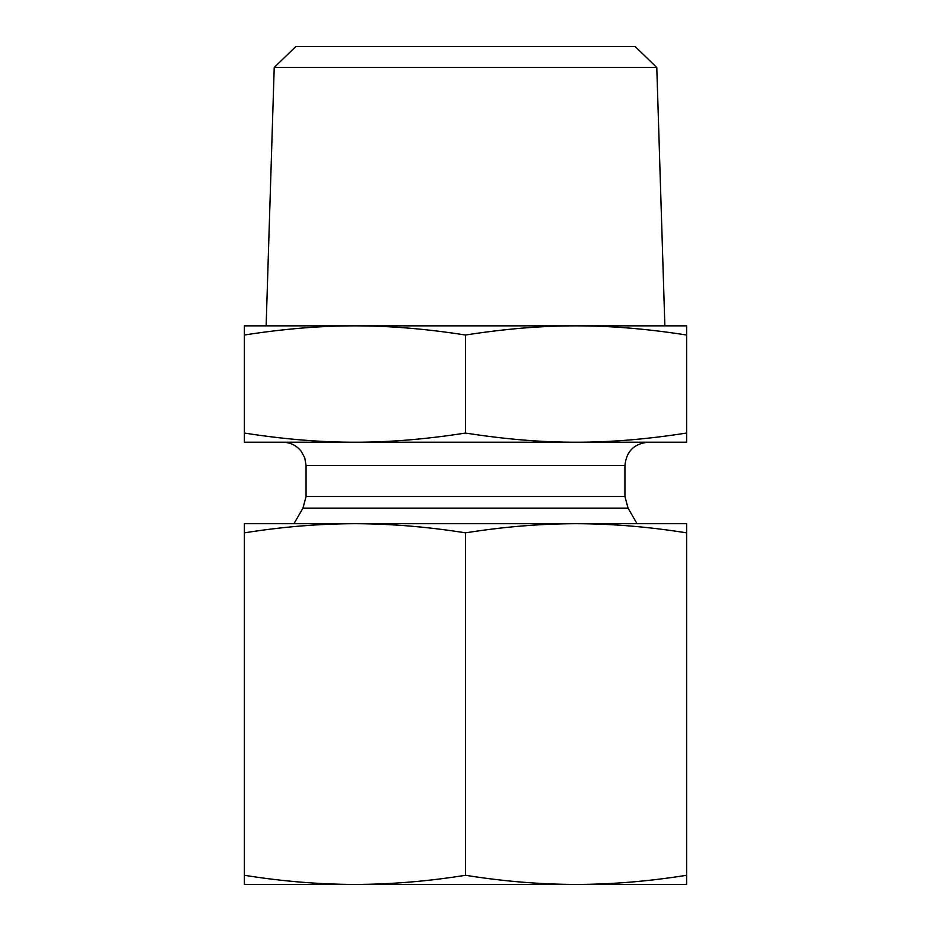 <?xml version="1.0" encoding="UTF-8"?>
<svg xmlns="http://www.w3.org/2000/svg" width="931" height="931" viewBox="0 0 931 931"><rect width="100%" height="100%" fill="white"/><g stroke="black" fill="none" stroke-linecap="round" stroke-linejoin="round"><path stroke-width="1.4" d="M656.786 67.486L635.186 46.55L295.814 46.55L274.214 67.486L656.786 67.486L664.862 325.85L576.056 325.85L686.613 325.85L686.613 335.02C647.243 328.852 610.387 325.803 576.056 325.85C541.726 325.803 504.87 328.852 465.5 335.02C426.13 328.852 389.274 325.803 354.944 325.85L266.138 325.85L274.214 67.486M354.944 325.85C320.613 325.803 283.757 328.852 244.388 335.02L244.388 325.85L576.056 325.85M244.388 335.02L244.388 433.055C283.943 439.234 320.799 442.295 354.944 442.225C389.088 442.295 425.944 439.234 465.5 433.055C505.056 439.234 541.912 442.295 576.056 442.225C610.201 442.295 647.057 439.234 686.613 433.055L686.613 442.225L244.388 442.225L244.388 433.055M465.5 335.02L465.5 433.055M686.613 335.02L686.613 433.055M624.934 496.502L306.066 496.502L306.066 465.5L624.934 465.5L624.934 496.502L628.053 508.14L637.025 523.688M354.944 442.225L282.791 442.225C290.239 442.388 296.326 445.344 301.074 451.093L304.751 457.784L306.066 465.5M624.934 465.5C626.319 451.36 634.069 443.61 648.209 442.225M586.53 884.45L344.47 884.45M686.613 884.45L576.056 884.45C612.098 884.357 648.942 881.308 686.613 875.28L686.613 884.45M354.944 884.45L244.388 884.45L244.388 875.28C282.058 881.308 318.902 884.357 354.944 884.45C390.985 884.357 427.829 881.308 465.5 875.28C503.171 881.308 540.015 884.357 576.056 884.45M686.613 532.858C648.942 526.83 612.098 523.781 576.056 523.688L686.613 523.688L686.613 875.28M465.5 532.858C427.829 526.83 390.985 523.781 354.944 523.688L576.056 523.688C540.015 523.781 503.171 526.83 465.5 532.858L465.5 875.28M244.388 532.858L244.388 523.688L354.944 523.688C318.902 523.781 282.058 526.83 244.388 532.858L244.388 875.28M306.066 496.502L302.947 508.14L628.053 508.14M302.947 508.14L293.975 523.688"/></g></svg>
